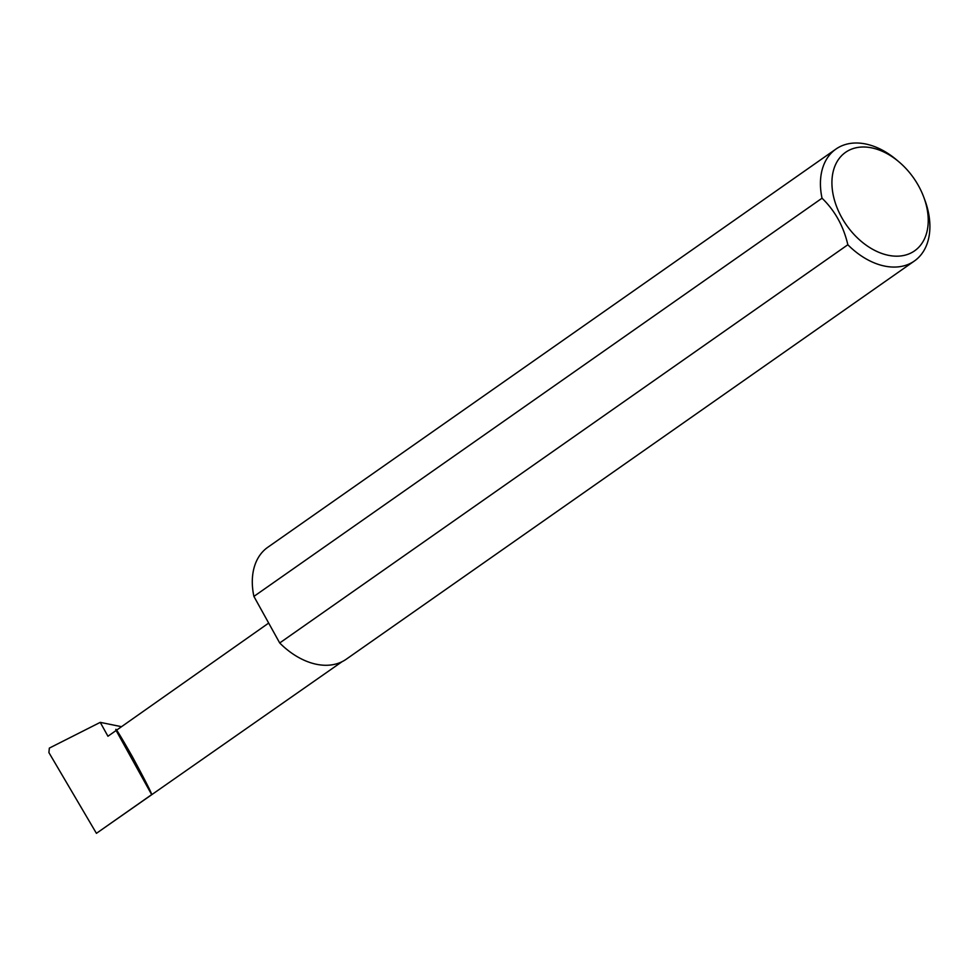 <?xml version="1.0" encoding="UTF-8"?>
<svg xmlns="http://www.w3.org/2000/svg" width="978" height="978" viewBox="0 0 978 978"><rect width="100%" height="100%" fill="white"/><g stroke="black" fill="none" stroke-linecap="round" stroke-linejoin="round"><path stroke-width="1.47" d="M120.991 726.581L100.245 722.363L107.947 736.251L268.669 623.072M100.245 722.363L49.352 748.097L48.9 752.571L96.419 833.342L151.663 794.625L116.137 730.517C114.414 725.933 119.829 734.674 132.397 756.727C145.539 781.055 151.969 793.684 151.663 794.625M96.419 833.342L342.08 661.69M851.105 149.316A60.147 41.015 -125 0 1 898.929 161.847A60.147 41.015 -125 0 1 923.868 197.422A60.147 41.015 -125 0 1 909.051 253.864A60.147 41.015 -125 0 1 841.606 217.324A60.147 41.015 -125 0 1 851.105 149.316M898.929 161.847L896.594 159.879A68.35 46.614 55 0 0 842.241 145.636A68.35 46.614 55 0 0 835.933 149.072A68.35 46.614 55 0 0 822.033 198.204C834.943 210.686 843.537 226.199 847.84 244.757A68.35 46.614 55 0 0 908.097 264.439A68.35 46.614 55 0 0 914.393 261.004A68.35 46.614 55 0 0 924.931 200.294L923.868 197.422M847.84 244.757L279.708 642.974A68.35 46.614 55 0 0 339.953 662.644A68.35 46.614 55 0 0 346.261 659.209L914.393 261.004M835.933 149.072L267.801 547.277A68.35 46.614 55 0 0 253.901 596.409L822.033 198.204M279.708 642.974L253.901 596.409"/></g></svg>
